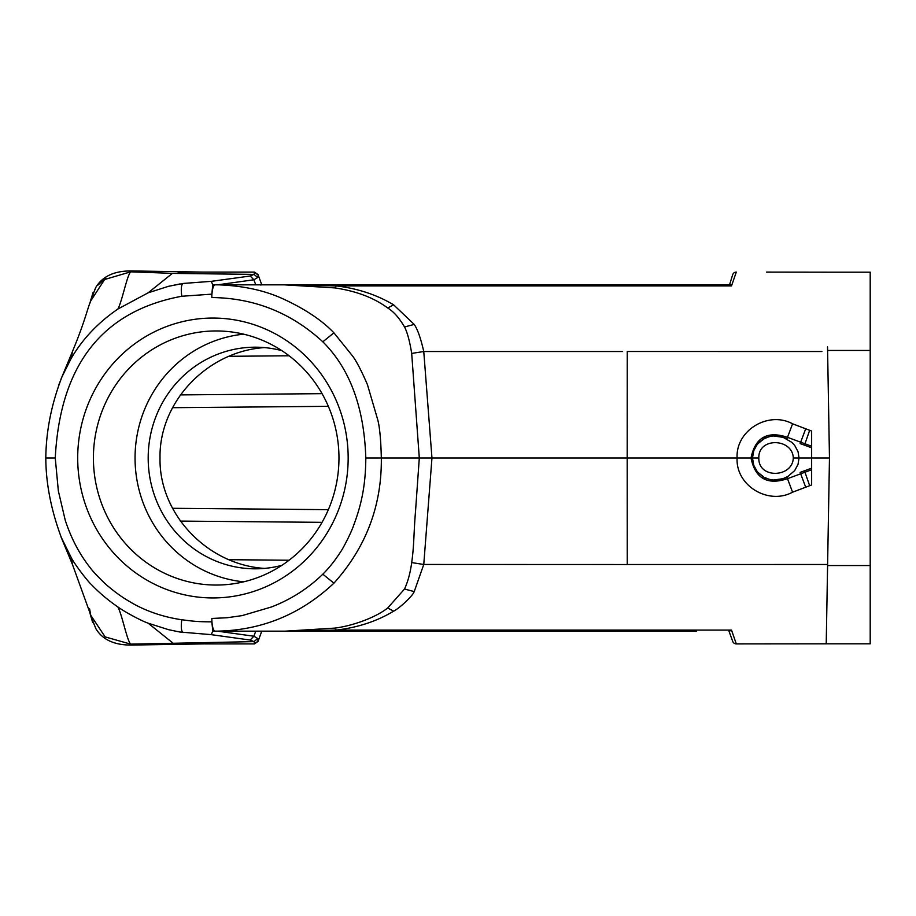 <?xml version="1.0" encoding="UTF-8"?>
<svg xmlns="http://www.w3.org/2000/svg" width="916" height="916" viewBox="0 0 916 916"><rect width="100%" height="100%" fill="white"/><g stroke="black" fill="none" stroke-linecap="round" stroke-linejoin="round"><path stroke-width="1.37" d="M827.503 272.178L766.509 272.098M376.9 285.918L336.355 285.918C357.732 288.483 376.831 294.792 393.628 304.833L414.227 324.413L404.529 326.966C407.311 332.29 409.704 341.107 411.696 353.427L423.765 351.515L622.617 351.515M258.289 275.269L261.77 284.83L255.736 284.83L253.892 279.781L257.785 277.456L258.289 275.269L254.465 272.098L178.036 272.098M827.606 351.515L827.526 346.912M250.16 640.044L253.938 641.612L254.637 643.227L258.049 641.383L257.785 638.544L253.892 636.219L250.16 640.044L211.23 634.662L212.775 631.17L218.455 631.124C262.594 630.013 301.089 614.018 333.916 583.171C366.068 547.344 381.869 505.621 381.319 458L627.185 458L627.231 351.504L821.892 351.515M411.696 353.439L419.299 458L415.566 510.704C413.585 534.509 414.215 544.837 411.696 562.573L423.765 564.485L431.963 458L423.765 351.515C420.776 338.348 417.593 329.325 414.227 324.413M404.529 326.966C399.204 317.863 393.594 311.543 387.708 307.994C373.911 297.746 356.244 291.048 334.706 287.887L284.086 284.83L731.506 284.83L284.727 284.83L336.344 285.918L731.506 285.918L736.292 272.098A3.813 3.813 0 0 0 732.708 274.617L729.548 284.83L284.052 284.83L728.987 284.83M826.221 272.178L870.2 272.178L870.2 643.822L826.221 643.822L827.606 564.485L627.231 564.508L627.185 458L751.005 458C755.208 478.518 767.379 485.411 787.508 478.667L792.569 492.201C768.501 505.311 735.651 485.812 737.094 458C735.651 430.188 768.501 410.689 792.569 423.799L811.645 431.047L811.645 447.81L811.645 446.241L787.508 437.333L792.569 423.799M783.352 478.53L787.909 476.435L794.687 470.618L798.054 464.286L799.027 458L829.472 458L827.595 350.45L870.2 350.45M792.569 492.201L811.645 484.953L811.645 468.19L811.645 469.759L787.508 478.667L786.947 477.293L780.592 479.457L772.589 480.19L765.158 478.118L757.452 471.958M627.231 564.519L423.765 564.462L414.227 591.587L404.529 589.034C407.941 581.614 410.322 572.786 411.696 562.561M404.529 589.034L387.697 607.984C376.442 617.018 353.542 625.788 334.706 628.113L285.334 631.158L218.455 631.17M284.086 631.17L336.344 630.082C357.893 627.529 376.991 621.22 393.628 611.167C398.746 608.728 412.257 596.625 414.227 591.587M396.376 631.17L615.895 631.17M558.13 631.17L505.895 631.17M259.308 631.17L214.916 631.17C213.405 630.54 212.409 627.403 211.928 621.758L211.825 618.46L227.076 617.739L242.099 615.621L271.354 606.999C290.738 599.579 307.89 588.656 322.821 574.195L333.916 583.171M255.736 631.17L253.892 636.219L217.539 631.17M72.765 565.241L61.029 536.948L71.127 557.397C74.001 563.489 87.444 581.03 91.325 584.511C99.363 592.87 108.214 600.346 117.878 606.953C124.61 611.865 141.476 620.922 148.152 623.189L168.544 629.681L179.754 632.006L211.23 634.639M257.785 638.544L253.938 641.612L130.725 644.143L105.157 636.906L90.902 615.518M90.398 613.411L89.619 608.9M250.16 275.956L253.892 279.781L217.539 284.83L212.775 284.83L211.825 294.15L181.769 296.257C102.294 311.039 60.124 364.957 55.258 458L46.43 458M809.652 430.314L804.488 445.13L811.645 447.81L811.645 468.19L800.137 472.381L805.691 487.186M58.601 385.453L61.956 376.831L71.093 358.58C82.337 339.241 97.932 322.73 117.878 309.047L148.152 292.811L168.51 286.307L182.994 283.479M181.769 296.257C180.841 288.838 181.276 284.578 183.085 283.456L211.23 281.349L250.171 276.025L253.938 274.388L173.273 273.392L130.725 271.823L104.63 279.506L90.741 300.883M212.798 284.83L211.23 281.361M258.049 274.617L261.77 284.83L260.579 285.013M259.308 284.83L261.175 284.83M284.086 284.83L218.455 284.83C242.855 285.746 264.106 290.303 282.231 298.501C304.593 308.703 321.825 320.153 333.916 332.829L352.637 356.095C356.461 361.19 361.385 370.682 367.419 384.56L377.861 420.215C379.762 427.738 380.907 440.333 381.319 458L365.805 458C365.656 483.247 362.072 503.044 353.805 524.925C351.675 531.784 343.053 548.638 340.294 552.325C334.867 560.718 329.05 568 322.821 574.195M211.928 294.242C212.409 288.597 213.405 285.46 214.928 284.83L218.455 284.83M255.736 284.83L217.539 284.83M254.637 643.238L254.465 643.902L205.024 643.902L254.465 643.902L254.682 643.238M89.802 612.609L92.676 622.502M696.652 631.17L284.842 631.158M729.548 631.17L731.506 630.082L336.344 630.082L334.706 628.113M732.708 641.383L728.987 631.17L732.708 641.383A3.813 3.813 0 0 0 736.292 643.902L731.506 630.082M258.289 640.731L261.77 631.17M827.503 643.822L736.292 643.902M257.785 277.456L253.938 274.388L254.637 272.762M258.049 274.594L254.453 272.086L208.344 272.121M204.863 272.121L204.119 272.121M202.711 272.121L201.932 272.121M729.548 284.83L731.506 285.918M284.716 284.83L285.334 284.842M95.149 288.861L89.791 303.425L92.997 292.742M97.966 285.048L105.844 278.04M336.344 285.918L334.706 287.887M212.821 631.17L211.825 621.85C196.711 621.758 193.78 621.3 181.769 619.743C162.899 617.063 144.385 610.548 129.877 601.732C122.916 597.747 115.817 592.721 108.569 586.629C105.409 584.339 93.088 571.962 90.455 568.046C79.52 554.306 71.105 538.322 65.208 520.105L58.349 490.93L55.258 458L45.8 458M77.7 458A139.93 135.225 90 0 1 280.548 336.813A139.93 135.225 90 0 1 280.548 579.187A139.93 135.225 90 0 1 77.7 458M365.805 458C364.179 407.414 349.855 368.679 322.821 341.805C291.231 312.757 254.236 297.998 211.825 297.54L211.825 294.15M338.966 458A127.049 122.778 -90 0 0 224.237 331.226A127.049 122.778 -90 0 0 93.409 458A127.049 122.778 -90 0 0 224.237 584.774A127.049 122.778 -90 0 0 338.966 458M243.69 334.18A124.393 120.214 -90 0 0 135.053 458A124.393 120.214 -90 0 0 243.69 581.82M281.876 350.668A110.813 107.08 -90 0 0 255.266 347.187A110.813 107.08 -90 0 0 148.186 458A110.813 107.08 -90 0 0 255.266 568.813A110.813 107.08 -90 0 0 281.876 565.332M264.415 347.599C207.062 351.355 158.972 402.204 160.014 458C158.972 513.796 207.062 564.645 264.415 568.401M322.054 522.338L180.326 521.101M829.472 458L827.526 569.088M322.054 393.662L180.326 394.899L322.054 393.662M804.488 470.87L809.652 485.686M758.814 458C758.208 436.852 792.683 438.249 793.29 458C792.683 477.751 758.208 479.148 758.814 458L752.483 458L753.765 465.328L757.314 471.774L763.085 476.858L769.749 479.549L773.402 480.041L782.802 478.713M783.455 437.424C774.318 431.917 752.883 438.947 752.483 458L753.765 450.672L757.314 444.226L763.085 439.142L769.749 436.451L773.402 435.959L782.802 437.287M783.352 437.47L791.79 442.325L794.687 445.382L798.054 451.714L799.027 458L793.29 458M804.488 445.13L800.137 443.619L805.691 428.814M752.483 458L751.005 458C755.208 437.482 767.379 430.589 787.508 437.333L786.947 438.707L780.592 436.543L772.589 435.81L765.158 437.882L757.452 444.042M826.221 643.822L827.595 565.55L870.2 565.55M393.628 611.167L387.697 607.984M148.152 623.189L172.403 642.643M117.878 606.953C122.286 615.208 126.992 640.708 130.725 644.177M71.093 557.42L72.524 564.68L91.291 616.548M71.093 358.58L72.524 351.32C85.348 320.463 87.249 308.829 91.291 299.452L91.291 299.452M61.04 379.029L72.799 350.702M117.878 309.047C122.286 300.791 126.992 275.292 130.725 271.823M148.152 292.811L172.414 273.357M393.628 304.833L387.697 308.016M181.769 619.743C180.841 627.162 181.276 631.422 183.085 632.544M289.09 560.226L228.84 559.699M328.352 509.662L172.46 508.3M328.352 406.338L172.46 407.7M289.09 355.774L228.84 356.301M322.821 341.805L333.916 332.829M168.487 629.67L179.731 632.006M168.487 286.33L179.731 283.994M254.465 643.914L258.049 641.406M90.558 615.518L95.905 628.731C102.581 639.746 114.443 645.185 131.457 645.059L205.07 643.879M207.291 643.879L208.356 643.879M284.727 631.17L380.449 631.17M90.558 300.482L95.905 287.269C102.581 276.254 114.443 270.815 131.457 270.941L205.07 272.121M45.8 458.103C45.949 483.934 51.262 510.75 61.715 538.528M45.8 457.897C46.109 430.955 51.502 403.933 61.979 376.842M783.031 478.667L784.096 478.255M783.031 437.333L784.096 437.745"/></g></svg>
